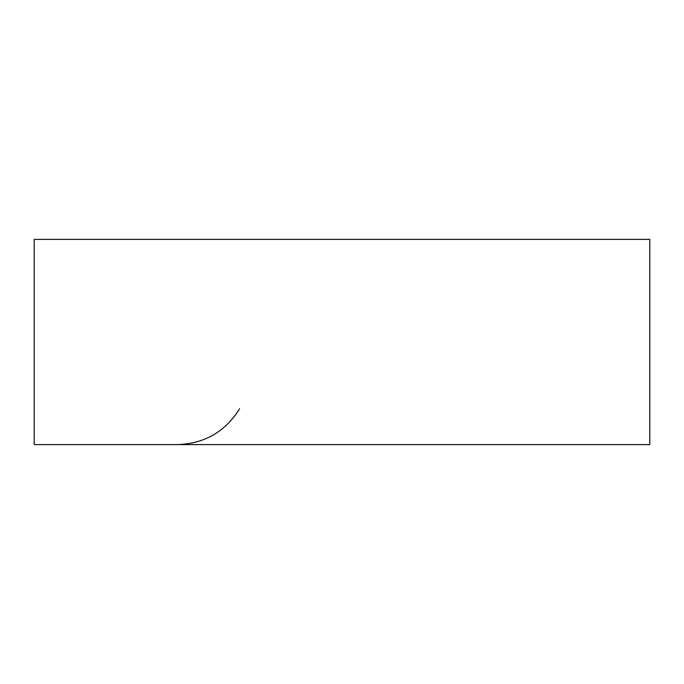 <?xml version="1.0" encoding="UTF-8"?>
<svg xmlns="http://www.w3.org/2000/svg" width="684" height="684" viewBox="0 0 684 684"><rect width="100%" height="100%" fill="white"/><g stroke="black" fill="none" stroke-linecap="round" stroke-linejoin="round"><path stroke-width="1.03" d="M649.8 239.4L34.2 239.4L34.2 444.6L649.8 444.6L649.8 239.4M239.614 408.69C225.275 431.732 204.542 443.702 177.412 444.6"/></g></svg>
